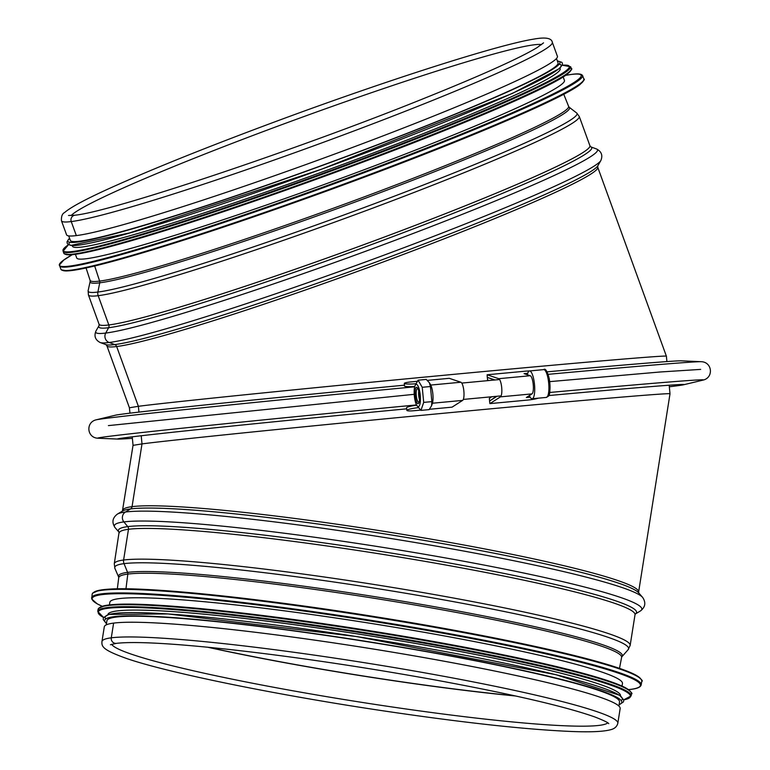 <?xml version="1.0" encoding="UTF-8"?>
<svg xmlns="http://www.w3.org/2000/svg" width="770" height="770" viewBox="0 0 770 770"><rect width="100%" height="100%" fill="white"/><g stroke="black" fill="none" stroke-linecap="round" stroke-linejoin="round"><path stroke-width="1.16" d="M122.738 510.375A261.146 20.164 -171 0 1 132.055 506.65L141.998 443.905L132.055 506.65A3.282 3.167 -97.3 0 1 130.553 508.922A3.282 3.167 82.7 0 0 132.055 506.65A261.146 20.164 -171 0 1 416.945 536.729A261.146 20.164 -171 0 1 638.609 592.082L670.006 393.797C671.44 392.633 585.325 399.938 470.306 410.737C332.351 423.644 175.858 439.449 141.998 443.905L141.208 435.733L141.998 443.905L133.037 445.358L122.401 511.126M125.462 512.021L130.553 508.922L125.462 512.021A6.574 6.333 82.7 0 0 123.893 521.916A6.574 6.333 -97.3 0 1 125.462 512.021A267.017 20.617 -171 0 0 117.348 514.129L122.584 511.001A262.32 20.251 -171 0 1 130.553 508.922A262.32 20.251 -171 0 1 404.856 537.162A262.32 20.251 -171 0 1 638.561 592.727L642.575 597.318A267.017 20.617 -171 0 0 404.683 540.761A267.017 20.617 -171 0 0 125.462 512.021M635.173 614.094L635.356 613.969A262.32 20.251 -171 0 0 424.934 558.712A262.32 20.251 -171 0 0 127.753 526.613L123.893 521.916L127.753 526.613A3.282 3.167 -97.3 0 1 128.475 529.288A3.282 3.167 82.7 0 0 127.753 526.613A262.32 20.251 -171 0 0 119.081 532.234L114.287 563.746A261.146 20.164 -171 0 1 123.604 560.021L128.475 529.288L123.604 560.021A6.574 6.333 82.7 0 0 124.028 563.65A6.574 6.333 -97.3 0 1 123.604 560.021A261.146 20.164 -171 0 1 408.485 590.099A261.146 20.164 -171 0 1 630.149 645.452L635.019 614.72A261.146 20.164 -171 0 0 413.355 559.376A261.146 20.164 -171 0 0 128.475 529.288A261.146 20.164 -171 0 0 119.148 533.013M114.894 568.385A260.135 20.078 -171 0 1 124.028 563.65A260.135 20.078 -171 0 1 414.019 594.671A260.135 20.078 -171 0 1 628.137 649.678L621.919 656.723A255.082 19.693 -171 0 0 411.95 602.794A255.082 19.693 -171 0 0 127.589 572.38L124.028 563.65L127.589 572.38A3.282 3.167 -97.3 0 1 127.81 574.083A3.282 3.167 82.7 0 0 127.579 572.38A255.082 19.693 -171 0 0 118.628 577.019L114.894 568.385L114.287 563.746M125.962 588.819L127.81 574.083L125.962 588.819M110.447 644.76L116.424 643.354A4.764 4.591 -97.3 0 1 111.284 637.82A4.764 4.591 82.7 0 0 116.424 643.354C134.288 641.275 171.431 643.258 227.862 649.303C292.764 656.531 361.342 666.647 433.568 679.669C510.972 693.905 564.785 706.35 595.018 717.024C603.805 720.479 608.387 722.703 608.762 723.684L608.752 723.675M617.829 723.251L620.158 708.535A261.146 20.164 -171 0 0 398.494 653.181A261.146 20.164 -171 0 0 113.614 623.103L113.614 623.103A261.146 20.164 -171 0 0 104.297 626.828L101.958 641.545C101.582 646.607 102.439 649.899 127.291 658.735C169.419 673.067 275.583 694.713 380.264 710.392C461.702 722.529 525.612 729.565 572.004 731.5C590.744 732.231 603.632 731.625 610.658 729.7C614.576 728.766 616.962 726.611 617.829 723.251A261.146 20.164 -171 0 0 396.165 667.898A261.146 20.164 -171 0 0 111.284 637.82L113.614 623.103L111.284 637.82A261.146 20.164 -171 0 0 101.958 641.545M700.662 369.398L660.025 371.997L549.732 381.631M414.231 394.307L108.416 425.608M129.957 413.144L129.418 407.763L138.379 406.31L138.937 412.085L138.379 406.31C172.239 401.853 328.732 386.039 466.687 373.132C581.494 362.362 667.532 355.057 666.387 356.192L597.77 167.359L597.77 165.897L600.831 160.603A267.017 16.074 -20 0 1 379.437 256.853A267.017 16.074 -20 0 1 109.148 342.486L114.74 344.575A3.282 3.167 -97.3 0 1 116.655 346.529L138.379 406.31L116.655 346.529A3.282 3.167 82.7 0 0 114.74 344.575L109.148 342.486A6.574 6.333 -97.3 0 1 105.721 333.054A6.574 6.333 82.7 0 0 109.148 342.486A267.017 16.074 -20 0 1 100.196 342.534L105.942 344.623A262.32 15.785 -20 0 0 114.74 344.575A262.32 15.785 -20 0 0 380.274 260.453A262.32 15.785 -20 0 0 597.77 165.897M596.615 149.005A267.017 16.074 -20 0 1 393.797 240.798A267.017 16.074 -20 0 1 105.721 333.054A267.017 16.074 -20 0 1 95.981 330.936L99.041 325.643A262.32 15.785 -20 0 0 108.618 327.722L105.721 333.054L108.618 327.722A3.282 3.167 82.7 0 0 108.811 324.959A3.282 3.167 -97.3 0 1 108.618 327.722A262.32 15.785 -20 0 0 391.612 237.093A262.32 15.785 -20 0 0 590.869 146.916L596.615 149.005C601.543 151.594 602.949 155.453 600.831 160.603M98.175 295.68L108.82 324.959L98.175 295.68A6.574 6.333 -97.3 0 1 97.896 292.042A6.574 6.333 82.7 0 0 98.175 295.68A261.146 15.718 -20 0 0 371.246 208.699A261.146 15.718 -20 0 0 579.29 116.511L589.935 145.79A261.146 15.718 -20 0 1 381.882 237.978A261.146 15.718 -20 0 1 108.82 324.959A261.146 15.718 -20 0 1 99.041 324.18L88.406 294.9A261.146 15.718 -20 0 0 98.175 295.68M576.759 113.065A260.135 15.66 -20 0 1 374.499 203.675A260.135 15.66 -20 0 1 97.896 292.042A260.135 15.66 -20 0 1 88.136 290.637L90.157 281.435A255.082 15.352 -20 0 0 99.734 282.811L97.896 292.042L99.734 282.811A3.282 3.167 82.7 0 0 99.628 281.089A3.282 3.167 -97.3 0 1 99.734 282.811A255.082 15.352 -20 0 0 370.967 196.158A255.082 15.352 -20 0 0 569.3 107.309L576.759 113.065L579.29 116.511M94.643 265.891L99.628 281.089L94.643 265.891M543.553 42.851L536.931 47.711C519.278 58.279 482.559 74.815 426.763 97.328C299.54 148.908 110.899 211.942 74.931 215.205A4.764 4.591 82.7 0 0 71.244 221.567A4.764 4.591 -97.3 0 1 74.931 215.205L68.52 215.475M61.465 220.788L66.567 234.802A261.146 15.718 -20 0 0 76.336 235.591L71.244 221.567L76.336 235.591A261.146 15.718 -20 0 0 349.407 148.6A261.146 15.718 -20 0 0 557.451 56.422L552.36 42.398C551.676 38.067 545.497 36.97 533.831 39.106C498.7 44.535 385.703 80.696 276.132 121.371C204.801 147.869 148.158 170.709 106.202 189.892C84.334 199.921 70.474 207.457 64.632 212.51C62.245 213.665 61.196 216.418 61.465 220.788A261.146 15.718 -20 0 0 71.244 221.567A261.146 15.718 -20 0 0 344.315 134.577A261.146 15.718 -20 0 0 552.36 42.398M75.364 254.216L76.673 257.825A259.509 15.621 -20 0 0 325.912 183.866A259.509 15.621 -20 0 0 564.477 80.552L563.168 76.952M72.178 245.428L72.418 246.111A259.509 15.621 -20 0 0 321.658 172.153A259.509 15.621 -20 0 0 560.223 68.848L559.973 68.164M68.713 235.899L70.291 240.259A259.509 15.621 -20 0 0 319.531 166.301A259.509 15.621 -20 0 0 558.096 62.986L556.508 58.636M622.054 686.089L622.458 683.529A259.509 20.03 -171 0 0 369.282 623.142A259.509 20.03 -171 0 0 109.831 602.332L109.427 604.893M620.505 695.868L620.514 695.82A259.509 20.03 -171 0 0 367.329 635.443A259.509 20.03 -171 0 0 107.887 614.633L107.877 614.672M618.888 706.042L619.542 701.971A259.509 20.03 -171 0 0 366.356 641.583A259.509 20.03 -171 0 0 106.915 620.774L106.27 624.855M491.712 396.762L489.306 398.436L489.653 401.016L494.581 397.589A9.202 2.445 -95.4 0 0 495.312 396.425M493.56 380.091A9.202 2.445 -95.4 0 0 492.838 379.456L487.381 377.367L487.535 379.976L488.979 380.524M548.731 395.549A265.621 2.339 -5.5 0 1 684.087 384.577A265.621 2.339 -5.5 0 1 683.587 384.769A265.621 2.339 -5.5 0 1 669.332 386.771M547.008 371.852A265.621 2.339 -5.5 0 1 681.286 360.832L701.133 361.698A285.333 2.512 -5.5 0 1 701.191 361.698M496.987 396.271L489.556 401.026L489.893 403.615L500.452 396.848A9.202 2.445 -95.4 0 0 501.694 387.493A9.202 2.445 -95.4 0 0 498.71 378.686L487.121 374.778L524.957 371.227A9.856 1.117 176.4 0 1 529.972 370.909M527.729 373.296L524.043 373.642L530.241 375.731A9.202 2.445 -95.4 0 1 533.235 384.538A9.202 2.445 -95.4 0 1 531.983 393.894L526.334 397.512L530.145 397.156M489.893 403.615L527.729 400.063A9.856 1.29 172.6 0 0 538.317 398.167M487.121 374.778L487.285 377.377L494.937 379.966M419.236 401.805A6.786 1.8 84.6 0 1 418.716 402.181A6.786 1.8 84.6 0 1 416.281 395.588A6.786 1.8 84.6 0 1 417.446 388.658A6.786 1.8 84.6 0 1 418.023 388.937M429.391 382.757L430.392 384.403A11.165 2.965 84.6 0 1 432.856 394.038A11.165 2.965 84.6 0 1 432.23 403.952L431.547 405.771L431.874 401.622L430.42 386.521L429.391 382.757L426.233 379.418L418.052 380.188L422.239 387.291L423.692 402.392L420.959 410.391L416.801 405.405A11.165 2.965 -95.4 0 0 420.41 397.907A11.165 2.965 -95.4 0 0 416.224 384.374A11.165 2.965 -95.4 0 0 414.963 385.847A11.165 2.965 -95.4 0 0 414.337 395.77A11.165 2.965 -95.4 0 0 416.801 405.405M419.458 395.212A8.21 2.175 -95.4 0 0 417.648 388.205A8.21 2.175 -95.4 0 0 415.117 395.693A8.21 2.175 -95.4 0 0 418.995 402.585A8.21 2.175 -95.4 0 0 419.458 395.212M420.959 410.391L429.14 409.621L431.547 405.771M414.963 385.847L418.052 380.188M430.42 386.521L422.239 387.291M431.874 401.622L423.692 402.392M529.375 395.568A13.956 3.706 -95.4 0 0 532.109 398.754A13.956 3.706 -95.4 0 0 532.147 398.744A13.956 3.706 -95.4 0 0 534.496 384.442A13.956 3.706 -95.4 0 0 529.5 370.957A13.956 3.706 -95.4 0 0 527.373 374.759M419.534 399.649A6.603 1.752 84.6 0 1 418.726 390.996M132.373 438.332A265.621 2.339 -5.5 0 1 117.983 439.083A265.621 2.339 -5.5 0 1 117.454 438.987A265.621 2.339 -5.5 0 1 406.695 408.832M96.308 419.794A285.333 2.512 -5.5 0 1 96.366 419.775L115.683 415.146A265.621 2.339 -5.5 0 1 404.414 385.183M420.613 410.102L414.212 410.708A9.856 1.29 -7.4 0 1 406.897 410.41A9.856 1.29 -7.4 0 1 418.216 407.657M416.686 405.203A9.856 1.29 172.6 0 0 406.56 407.821L406.897 410.41M417.167 381.333L411.44 381.872A9.856 1.117 -3.6 0 0 404.298 383.393A9.856 1.117 -3.6 0 0 415.752 383.778M414.761 386.473A9.856 1.117 176.4 0 1 404.462 386.001L404.298 383.393M427.36 380.38L449.285 378.32L460.864 382.238A9.202 2.445 84.6 0 1 463.858 391.044A9.202 2.445 84.6 0 1 462.616 400.4L452.057 407.157L429.41 409.284M111.65 644.278A251.626 19.423 -171 0 0 356.856 701.586A251.626 19.423 -171 0 0 607.771 722.857M207.505 647.185A251.626 19.423 -171 0 0 515.707 696.003M208.401 647.281A251.626 19.423 -171 0 0 514.822 695.81M635.327 614.008L640.409 610.966A267.017 20.617 -171 0 0 427.167 554.718A267.017 20.617 -171 0 0 123.893 521.916A267.017 20.617 -171 0 0 115.182 527.777C111.621 522.551 112.343 517.998 117.348 514.129M621.919 656.723L621.602 657.416A254.581 19.654 -171 0 0 405.848 603.459A254.581 19.654 -171 0 0 127.81 574.083A254.581 19.654 -171 0 0 118.715 577.769L118.628 577.019M541.551 44.631A251.626 15.14 -20 0 0 301.744 117.358A251.626 15.14 -20 0 0 71.186 215.552M129.418 407.763L106.886 345.749A261.146 15.718 -20 0 0 116.655 346.529A261.146 15.718 -20 0 0 389.726 259.548A261.146 15.718 -20 0 0 597.77 167.359M90.157 281.435L90.09 280.299A254.581 15.323 -20 0 0 99.628 281.089A254.581 15.323 -20 0 0 366.058 196.206A254.581 15.323 -20 0 0 568.626 106.404L569.3 107.309M62.158 270.097A277.575 16.709 -20 0 0 328.299 190.44A277.575 16.709 -20 0 0 583.487 80.648M583.872 79.089C585.162 78.896 583.881 80.706 580.031 84.507C563.005 98.146 469.864 138.032 360.399 178.64C268.663 212.818 171.209 245.389 115.413 260.52C91.823 266.959 75.797 270.395 67.365 270.838L61.359 269.866L60.869 269.144A278.23 16.747 -20 0 0 328.087 189.853A278.23 16.747 -20 0 0 583.872 79.089L582.621 75.672C581.62 73.833 577.924 73.419 571.532 74.411L565.652 75.325A277.604 16.709 -20 0 1 571.427 74.43A277.604 16.709 -20 0 1 317.384 189.122A277.604 16.709 -20 0 1 72.438 254.562L63.689 260.135L59.54 264.861L59.627 265.727A278.23 16.747 -20 0 0 326.846 186.436A278.23 16.747 -20 0 0 582.621 75.672M65.036 254.023A269.365 16.209 -20 0 0 323.313 176.725A269.365 16.209 -20 0 0 570.955 70.166M571.33 68.645C572.668 68.424 571.34 70.243 567.365 74.103C550.329 87.482 460.219 126.039 354.46 165.271C265.438 198.439 170.873 230.047 116.732 244.735C94.113 250.905 78.665 254.235 70.388 254.726L64.257 253.792L63.775 253.089A270.02 16.257 -20 0 0 323.102 176.138A270.02 16.257 -20 0 0 571.33 68.645L570.647 66.74L562.293 65.238A269.423 16.218 -20 0 1 322.178 173.587A269.423 16.218 -20 0 1 68.53 244.677L63.082 251.184A270.02 16.257 -20 0 0 322.409 174.241A270.02 16.257 -20 0 0 570.647 66.74M70.032 242.098A261.81 15.756 -20 0 0 320.695 169.516A261.81 15.756 -20 0 0 559.482 64.228M69.579 238.296A261.81 15.756 -20 0 0 319.579 166.435A261.81 15.756 -20 0 0 557.384 61.032M640.9 679.13A277.575 21.425 -171 0 0 370.418 615.942A277.575 21.425 -171 0 0 93.651 592.457M92.159 594.228L92.612 593.169L99.224 590.263L108.878 589.146C146.454 586.394 259.057 598.04 374.557 616.597C466.822 631.265 555.969 649.437 602.631 663.086C618.628 667.725 629.773 671.767 636.059 675.203C641.439 679.207 643.345 681.238 641.766 681.286A278.23 21.483 -171 0 0 370.322 616.539A278.23 21.483 -171 0 0 92.159 594.228L91.688 598.973L97.203 603.844L102.15 606.26M641.766 681.286L641.198 684.876A278.23 21.483 -171 0 0 369.754 620.139A278.23 21.483 -171 0 0 91.591 597.828M628.532 689.612A277.604 21.435 -171 0 0 630.572 689.381A277.604 21.435 -171 0 0 365.991 620.254A277.604 21.435 -171 0 0 102.169 606.25M630.601 691.807A269.365 20.79 -171 0 0 368.118 630.486A269.365 20.79 -171 0 0 99.532 607.694M98.069 609.426L98.512 608.387L105.249 605.499L114.316 604.479C150.776 601.803 260.048 613.103 372.131 631.121C461.663 645.347 548.182 662.98 593.458 676.224C608.983 680.728 619.802 684.655 625.904 687.995C631.14 691.884 632.988 693.857 631.458 693.905A270.02 20.848 -171 0 0 368.022 631.082A270.02 20.848 -171 0 0 98.069 609.426L97.752 611.428L103.623 617.511A269.423 20.8 -171 0 1 367.598 633.768A269.423 20.8 -171 0 1 623.671 699.863L631.14 695.907A270.02 20.848 -171 0 0 367.704 633.075A270.02 20.848 -171 0 0 97.752 611.428M621.217 700.575A261.81 20.213 -171 0 0 366.895 638.176A261.81 20.213 -171 0 0 105.75 618.936M619.119 704.608A261.81 20.213 -171 0 0 366.385 641.41A261.81 20.213 -171 0 0 106.501 623.411M549.693 392.479A285.333 2.512 -5.5 0 1 702.904 380.139L683.587 384.769M548.125 374.336A285.333 2.512 -5.5 0 1 701.133 361.698C712.317 361.89 713.954 377.81 702.904 380.139M498.71 378.686L530.241 375.731M500.452 396.848L531.983 393.894M547.894 395.607A12.32 3.272 -95.4 0 0 549.828 383.065A12.32 3.272 -95.4 0 0 545.593 371.111M546.296 397.426L546.382 397.416C548.23 395.308 551.185 399.312 549.279 378.773C547.249 371.101 545.391 368.05 543.697 369.619A13.956 3.706 84.6 0 1 548.683 383.114A13.956 3.706 84.6 0 1 546.334 397.416A13.956 3.706 84.6 0 1 546.296 397.426L532.109 398.754M117.983 439.083L98.136 438.226A285.333 2.512 -5.5 0 1 416.541 404.933M98.136 438.226C86.846 438.034 85.422 422.095 96.366 419.775A285.333 2.512 -5.5 0 1 414.674 386.81M462.616 400.4L432.461 403.22M460.864 382.238L430.748 385.058M669.178 385.231L670.006 393.778M132.228 436.792L133.046 445.339M638.609 592.082L638.696 592.9M640.409 610.966C645.414 607.097 646.136 602.544 642.575 597.318M119.081 532.243L115.182 527.777M635.356 613.969L635.019 614.72M628.137 649.678L630.149 645.452M619.494 668.37L621.602 657.416M117.338 588.829L118.715 577.769M666.907 361.592L666.397 356.192M106.886 345.749L105.942 344.623M95.981 330.936C93.863 336.086 95.268 339.945 100.196 342.534M590.869 146.916L589.935 145.79M99.041 325.643L99.041 324.18M88.136 290.637L88.406 294.9M86.028 267.854L90.09 280.299M563.755 94.258L568.626 106.404M60.869 269.144L59.627 265.727M63.775 253.089L63.082 251.184M69.531 238.161L67.048 241.655L67.154 243.147L67.702 244.042L71.1 245.361L129.456 232.964L321.36 169.275L512.445 93.401L559.675 68.424L562.456 64.661L562.35 63.169L561.802 62.283L557.336 60.897M628.551 689.631L630.726 689.381C637.088 688.698 640.582 687.196 641.198 684.876M631.458 693.905L631.14 695.907M619.08 704.829L623.334 701.999L623.69 700.97L623.671 699.882L619.706 695.32L555.815 674.664L356.385 636.521L167.937 613.931L108.782 614.412L103.613 617.521L103.276 618.551L103.286 619.638L106.462 623.642M498.768 379.61L461.759 383.075M500.336 395.953L463.299 399.428M543.697 369.619L529.5 370.957"/></g></svg>
